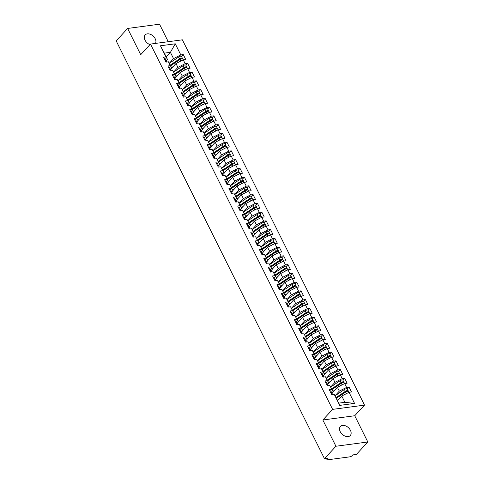 <?xml version="1.0" encoding="UTF-8"?>
<svg xmlns="http://www.w3.org/2000/svg" width="484" height="484" viewBox="0 0 484 484"><rect width="100%" height="100%" fill="white"/><g stroke="black" fill="none" stroke-linecap="round" stroke-linejoin="round"><path stroke-width="0.73" d="M155.473 43.415A6.709 4.544 42.6 0 0 155.219 38.768A6.709 4.544 42.6 0 0 145.182 34.902A6.709 4.544 42.6 0 0 145.012 40.13A6.709 4.544 42.6 0 0 149.98 44.637M340.228 431.667A6.709 4.544 42.6 0 0 350.271 435.533A6.709 4.544 42.6 0 0 350.434 430.306A6.709 4.544 42.6 0 0 340.397 426.446A6.709 4.544 42.6 0 0 340.228 431.667M367.822 441.989L354.736 415.738L322.84 419.991L335.926 446.242L367.822 441.989L356.375 454.428L352.782 454.906L351.947 455.813A1.573 0.569 153.5 0 1 349.968 456.823L327.644 459.8A1.573 0.569 153.5 0 1 327.021 459.649L326.404 458.421M168.251 41.715L159.52 24.2L127.625 28.453L116.178 40.892L324.48 458.675L335.926 446.242M364.512 405.12L182.383 39.827L150.494 44.08L332.617 409.373L364.512 405.12L354.736 415.738M339.732 405.392L334.19 394.279L339.732 405.392L354.56 403.414L349.024 392.3L351.493 391.973L349.049 387.073L346.58 387.4L344.662 383.552L347.131 383.219L344.687 378.325L342.218 378.651L340.3 374.804L342.769 374.471L340.325 369.57L337.856 369.903L335.938 366.055L338.407 365.722L335.963 360.822L333.494 361.155L331.576 357.301L334.045 356.974L331.601 352.074L329.132 352.4L327.208 348.553L329.683 348.226L327.238 343.325L324.77 343.652L322.846 339.804L325.321 339.472L322.876 334.577L320.408 334.904L318.484 331.056L320.959 330.723L318.514 325.823L316.046 326.156L314.122 322.308L316.596 321.975L314.152 317.074L311.684 317.407L309.76 313.553L312.234 313.227L309.79 308.326L307.316 308.653L305.398 304.805L307.872 304.478L305.428 299.578L302.954 299.905L301.036 296.057L303.51 295.73L301.066 290.83L298.592 291.156L296.674 287.308L299.148 286.976L296.704 282.075L294.23 282.408L292.312 278.56L294.786 278.227L292.342 273.327L289.868 273.66L287.95 269.806L290.424 269.479L287.98 264.579L285.506 264.911L283.588 261.058L286.062 260.731L283.618 255.83L281.143 256.157L279.226 252.309L281.7 251.982L279.256 247.082L276.781 247.409L274.864 243.561L277.332 243.228L274.894 238.328L272.419 238.66L270.502 234.813L272.97 234.48L270.532 229.579L268.057 229.912L266.139 226.058L268.608 225.732L266.17 220.831L263.695 221.164L261.777 217.31L264.246 216.983L261.808 212.083L259.333 212.409L257.415 208.562L259.884 208.235L257.44 203.334L254.971 203.661L253.053 199.813L255.522 199.481L253.078 194.58L250.609 194.913L248.691 191.065L251.16 190.732L248.716 185.832L246.247 186.165L244.329 182.311L246.798 181.984L244.353 177.083L241.885 177.416L239.967 173.562L242.436 173.236L239.991 168.335L237.523 168.662L235.599 164.814L238.074 164.487L235.629 159.587L233.161 159.914L231.237 156.066L233.712 155.733L231.267 150.839L228.799 151.165L226.875 147.317L229.349 146.985L226.905 142.084L224.437 142.417L222.513 138.563L224.987 138.236L222.543 133.336L220.075 133.669L218.151 129.815L220.625 129.488L218.181 124.588L215.713 124.914L213.789 121.067L216.263 120.74L213.819 115.839L211.345 116.166L209.427 112.318L211.901 111.985L209.457 107.091L206.983 107.418L205.065 103.57L207.539 103.237L205.095 98.337L202.621 98.669L200.703 94.816L203.177 94.489L200.733 89.588L198.258 89.921L196.341 86.067L198.815 85.741L196.371 80.84L193.896 81.167L191.979 77.319L194.453 76.992L192.009 72.092L189.534 72.418L187.617 68.571L190.091 68.238L187.647 63.343L185.172 63.67L183.254 59.822L185.723 59.49L183.285 54.589L181.524 56.501M166.218 56.882L170.41 52.332L164.348 53.137L160.44 45.786L165.982 56.9L163.507 57.227L165.952 62.127L168.426 61.795L170.344 65.649L167.869 65.975L170.314 70.876L172.788 70.549L174.706 74.397L172.231 74.724L174.676 79.624L177.15 79.297L179.068 83.145L176.593 83.478L179.038 88.378L181.512 88.046L183.43 91.893L180.956 92.226L183.4 97.127L185.874 96.794L187.792 100.648L185.324 100.975L187.762 105.875L190.236 105.542L192.154 109.396L189.686 109.723L192.124 114.623L194.598 114.297L196.516 118.144L194.048 118.471L196.486 123.372L198.96 123.045L200.878 126.893L198.41 127.225L200.848 132.126L203.322 131.793L205.24 135.641L202.772 135.974L205.216 140.874L207.684 140.542L209.602 144.395L207.134 144.722L209.578 149.623L212.046 149.29L213.964 153.144L211.496 153.47L213.94 158.371L216.408 158.044L218.326 161.892L215.858 162.219L218.302 167.119L220.771 166.792L222.688 170.64L220.22 170.973L222.664 175.867L225.133 175.541L227.056 179.389L224.582 179.721L227.026 184.622L229.495 184.289L231.419 188.143L228.944 188.47L231.388 193.37L233.857 193.037L235.781 196.891L233.306 197.218L235.75 202.118L238.219 201.792L240.143 205.639L237.668 205.966L240.112 210.867L242.581 210.54L244.505 214.388L242.03 214.721L244.474 219.615L246.943 219.288L248.867 223.136L246.392 223.469L248.837 228.369L251.311 228.037L253.229 231.89L250.754 232.217L253.199 237.118L255.673 236.785L257.591 240.639L255.116 240.965L257.561 245.866L260.035 245.539L261.953 249.387L259.478 249.714L261.923 254.614L264.397 254.288L266.315 258.135L263.841 258.468L266.285 263.363L268.759 263.036L270.677 266.884L268.203 267.216L270.647 272.117L273.121 271.784L275.039 275.638L272.565 275.965L275.009 280.865L277.483 280.532L279.401 284.386L276.933 284.713L279.371 289.613L281.845 289.287L283.763 293.135L281.295 293.461L283.733 298.362L286.207 298.035L288.125 301.883L285.657 302.216L288.095 307.11L290.569 306.783L292.487 310.631L290.019 310.964L292.457 315.864L294.931 315.532L296.849 319.379L294.381 319.712L296.819 324.613L299.293 324.28L301.211 328.134L298.743 328.461L301.187 333.361L303.656 333.034L305.573 336.882L303.105 337.209L305.549 342.109L308.018 341.783L309.935 345.63L307.467 345.963L309.911 350.858L312.38 350.531L314.298 354.379L311.829 354.711L314.273 359.612L316.742 359.279L318.66 363.127L316.191 363.46L318.635 368.36L321.104 368.028L323.028 371.881L320.553 372.208L322.997 377.109L325.466 376.782L327.39 380.63L324.915 380.956L327.359 385.857L329.828 385.53L331.752 389.378L329.277 389.711L331.721 394.605L334.19 394.279M160.44 45.786L175.268 43.808L180.81 54.922L183.285 54.589M171.808 68.075L175.994 63.531L177.912 67.379L173.653 72.007M183.254 59.822L175.994 63.531M185.172 63.67L177.912 67.379M164.348 53.137L167.488 59.435L166.109 60.942M165.982 56.9L167.488 59.435M176.17 76.823L180.357 72.279L182.274 76.127L178.015 80.755M187.617 68.571L180.357 72.279M189.534 72.418L182.274 76.127M168.426 61.795L171.85 68.183L170.471 69.69M170.344 65.649L171.85 68.183M180.532 85.577L184.719 81.028L186.636 84.875L182.377 89.504M191.979 77.319L184.719 81.028M193.896 81.167L186.636 84.875M172.788 70.549L176.218 76.938L174.833 78.438M174.706 74.397L176.218 76.938M184.894 94.326L189.081 89.776L190.998 93.63L186.739 98.252M196.341 86.067L189.081 89.776M198.258 89.921L190.998 93.63M177.15 79.297L180.58 85.686L179.195 87.187M179.068 83.145L180.58 85.686M189.256 103.074L193.443 98.524L195.361 102.378L191.101 107.006M200.703 94.816L193.443 98.524M202.621 98.669L195.361 102.378M181.512 88.046L184.942 94.434L183.557 95.935M183.43 91.893L184.942 94.434M193.618 111.822L197.805 107.279L199.723 111.126L195.463 115.755M205.065 103.57L197.805 107.279M206.983 107.418L199.723 111.126M185.874 96.794L189.304 103.183L187.919 104.689M187.792 100.648L189.304 103.183M197.98 120.57L202.167 116.027L204.085 119.875L199.825 124.503M209.427 112.318L202.167 116.027M211.345 116.166L204.085 119.875M190.236 105.542L193.667 111.931L192.281 113.438M192.154 109.396L193.667 111.931M202.342 129.325L206.529 124.775L208.447 128.623L204.188 133.251M213.789 121.067L206.529 124.775M215.713 124.914L208.447 128.623M194.598 114.297L198.029 120.685L196.643 122.186M196.516 118.144L198.029 120.685M206.704 138.073L210.891 133.523L212.809 137.377L208.55 142M218.151 129.815L210.891 133.523M220.075 133.669L212.809 137.377M198.96 123.045L202.391 129.434L201.005 130.934M200.878 126.893L202.391 129.434M211.066 146.821L215.253 142.272L217.171 146.126L212.912 150.748M222.513 138.563L215.253 142.272M224.437 142.417L217.171 146.126M203.322 131.793L206.753 138.182L205.367 139.682M205.24 135.641L206.753 138.182M215.428 155.57L219.615 151.026L221.539 154.874L217.274 159.502M226.875 147.317L219.615 151.026M228.799 151.165L221.539 154.874M207.684 140.542L211.115 146.93L209.729 148.437M209.602 144.395L211.115 146.93M219.79 164.318L223.977 159.774L225.901 163.622L221.642 168.251M231.237 156.066L223.977 159.774M233.161 159.914L225.901 163.622M212.046 149.29L215.477 155.679L214.091 157.185M213.964 153.144L215.477 155.679M224.146 173.078L228.339 168.523L230.263 172.371L226.004 176.999M235.599 164.814L228.339 168.523M237.523 168.662L230.263 172.371M216.408 158.044L219.839 164.433L218.453 165.933M218.326 161.892L219.839 164.433M228.521 181.821L232.701 177.271L234.625 181.125L230.366 185.747M239.967 173.562L232.701 177.271M241.885 177.416L234.625 181.125M220.771 166.792L224.201 173.181L222.815 174.682M222.688 170.64L224.201 173.181M232.883 190.569L237.063 186.019L238.987 189.873L234.728 194.495M244.329 182.311L237.063 186.019M246.247 186.165L238.987 189.873M225.133 175.541L228.563 181.93L227.177 183.43M227.056 179.389L228.563 181.93M237.233 199.323L241.425 194.774L243.349 198.621L239.09 203.25M248.691 191.065L241.425 194.774M250.609 194.913L243.349 198.621M229.495 184.289L232.925 190.678L231.54 192.184M231.419 188.143L232.925 190.678M241.607 208.066L245.793 203.522L247.711 207.37L243.452 211.998M253.053 199.813L245.793 203.522M254.971 203.661L247.711 207.37M233.857 193.037L237.287 199.426L235.902 200.933M235.781 196.891L237.287 199.426M245.969 216.814L250.155 212.27L252.073 216.118L247.814 220.746M257.415 208.562L250.155 212.27M259.333 212.409L252.073 216.118M238.219 201.792L241.649 208.18L240.27 209.681M240.143 205.639L241.649 208.18M250.331 225.568L254.517 221.019L256.435 224.866L252.176 229.495M261.777 217.31L254.517 221.019M263.695 221.164L256.435 224.866M242.581 210.54L246.011 216.929L244.632 218.429M244.505 214.388L246.011 216.929M254.693 234.316L258.879 229.767L260.797 233.621L256.538 238.243M266.139 226.058L258.879 229.767M268.057 229.912L260.797 233.621M246.943 219.288L250.373 225.677L248.994 227.177M248.867 223.136L250.373 225.677M259.055 243.065L263.242 238.521L265.159 242.369L260.9 246.997M270.502 234.813L263.242 238.521M272.419 238.66L265.159 242.369M251.311 228.037L254.735 234.425L253.356 235.932M253.229 231.89L254.735 234.425M263.417 251.813L267.604 247.27L269.521 251.117L265.262 255.746M274.864 243.561L267.604 247.27M276.781 247.409L269.521 251.117M255.673 236.785L259.097 243.174L257.718 244.68M257.591 240.639L259.097 243.174M267.779 260.561L271.966 256.018L273.883 259.866L269.624 264.494M279.226 252.309L271.966 256.018M281.143 256.157L273.883 259.866M260.035 245.539L263.459 251.928L262.08 253.428M261.953 249.387L263.459 251.928M272.141 269.316L276.328 264.766L278.246 268.614L273.986 273.242M283.588 261.058L276.328 264.766M285.506 264.911L278.246 268.614M264.397 254.288L267.821 260.676L266.442 262.177M266.315 258.135L267.821 260.676M276.503 278.064L280.69 273.514L282.608 277.368L278.348 281.99M287.95 269.806L280.69 273.514M289.868 273.66L282.608 277.368M268.759 263.036L272.189 269.425L270.804 270.925M270.677 266.884L272.189 269.425M280.865 286.812L285.052 282.269L286.97 286.117L282.71 290.745M292.312 278.56L285.052 282.269M294.23 282.408L286.97 286.117M273.121 271.784L276.552 278.173L275.166 279.679M275.039 275.638L276.552 278.173M285.227 295.561L289.414 291.017L291.332 294.865L287.072 299.493M296.674 287.308L289.414 291.017M298.592 291.156L291.332 294.865M277.483 280.532L280.914 286.921L279.528 288.428M279.401 284.386L280.914 286.921M289.589 304.309L293.776 299.765L295.694 303.613L291.435 308.241M301.036 296.057L293.776 299.765M302.954 299.905L295.694 303.613M281.845 289.287L285.276 295.676L283.89 297.176M283.763 293.135L285.276 295.676M293.951 313.063L298.138 308.514L300.056 312.361L295.797 316.99M305.398 304.805L298.138 308.514M307.316 308.653L300.056 312.361M286.207 298.035L289.638 304.424L288.252 305.924M288.125 301.883L289.638 304.424M298.313 321.812L302.5 317.262L304.418 321.116L300.159 325.738M309.76 313.553L302.5 317.262M311.684 317.407L304.418 321.116M290.569 306.783L294 313.172L292.614 314.673M292.487 310.631L294 313.172M302.675 330.56L306.862 326.01L308.78 329.864L304.521 334.492M314.122 322.308L306.862 326.01M316.046 326.156L308.78 329.864M294.931 315.532L298.362 321.921L296.976 323.427M296.849 319.379L298.362 321.921M307.037 339.308L311.224 334.765L313.142 338.612L308.883 343.241M318.484 331.056L311.224 334.765M320.408 334.904L313.142 338.612M299.293 324.28L302.724 330.669L301.338 332.175M301.211 328.134L302.724 330.669M311.4 348.056L315.586 343.513L317.51 347.361L313.251 351.989M322.846 339.804L315.586 343.513M324.77 343.652L317.51 347.361M303.656 333.034L307.086 339.423L305.7 340.924M305.573 336.882L307.086 339.423M315.756 356.817L319.948 352.261L321.872 356.109L317.613 360.737M327.208 348.553L319.948 352.261M329.132 352.4L321.872 356.109M308.018 341.783L311.448 348.171L310.062 349.672M309.935 345.63L311.448 348.171M320.13 365.559L324.31 361.01L326.234 364.863L321.975 369.486M331.576 357.301L324.31 361.01M333.494 361.155L326.234 364.863M312.38 350.531L315.81 356.92L314.425 358.42M314.298 354.379L315.81 356.92M324.492 374.307L328.672 369.758L330.596 373.612L326.337 378.24M335.938 366.055L328.672 369.758M337.856 369.903L330.596 373.612M316.742 359.279L320.172 365.668L318.787 367.174M318.66 363.127L320.172 365.668M328.854 383.056L333.034 378.512L334.958 382.36L330.699 386.988M340.3 374.804L333.034 378.512M342.218 378.651L334.958 382.36M321.104 368.028L324.534 374.416L323.149 375.923M323.028 371.881L324.534 374.416M333.21 391.816L337.402 387.26L339.32 391.108L335.061 395.737M344.662 383.552L337.402 387.26M346.58 387.4L339.32 391.108M325.466 376.782L328.896 383.171L327.511 384.671M327.39 380.63L328.896 383.171M326.857 458.36L327.232 459.11L328.067 458.197L324.48 458.675M327.232 459.11A1.573 0.569 153.5 0 0 327.021 459.649M337.578 400.558L341.764 396.009L344.904 402.307L354.56 403.414M349.024 392.3L341.764 396.009M329.828 385.53L333.258 391.919L331.873 393.419M331.752 389.378L333.258 391.919M322.84 419.991L332.617 409.373M127.625 28.453L140.717 54.698L150.494 44.08M169.291 63.259L173.55 58.631L170.41 52.332L175.268 43.808M338.842 403.118L344.904 402.307M180.81 54.922L173.55 58.631M349.049 387.073L347.294 388.985M344.687 378.325L342.932 380.23M340.325 369.57L338.57 371.482M335.963 360.822L334.208 362.734M331.601 352.074L329.846 353.986M327.238 343.325L325.484 345.237M322.876 334.577L321.122 336.483M318.514 325.823L316.754 327.735M314.152 317.074L312.392 318.986M309.79 308.326L308.03 310.238M305.428 299.578L303.668 301.49M301.066 290.83L299.306 292.735M296.704 282.075L294.944 283.987M292.342 273.327L290.582 275.239M287.98 264.579L286.219 266.49M283.618 255.83L281.857 257.742M279.256 247.082L277.495 248.988M274.894 238.328L273.133 240.239M270.532 229.579L268.771 231.491M266.17 220.831L264.409 222.743M261.808 212.083L260.047 213.995M257.44 203.334L255.685 205.24M253.078 194.58L251.323 196.492M248.716 185.832L246.961 187.744M244.353 177.083L242.599 178.995M239.991 168.335L238.237 170.247M235.629 159.587L233.875 161.493M231.267 150.839L229.513 152.744M226.905 142.084L225.151 143.996M222.543 133.336L220.783 135.248M218.181 124.588L216.421 126.499M213.819 115.839L212.059 117.745M209.457 107.091L207.697 108.997M205.095 98.337L203.334 100.248M200.733 89.588L198.972 91.5M196.371 80.84L194.61 82.752M192.009 72.092L190.248 73.998M187.647 63.343L185.886 65.249M332.611 394.49L332.175 393.613A2.099 0.756 153.5 0 0 331.346 393.413A2.099 0.756 153.5 0 0 331.141 393.45M331.788 393.407L331.842 393.147A2.099 0.756 153.5 0 0 331.824 392.917A2.099 0.756 153.5 0 0 330.995 392.718A2.099 0.756 153.5 0 0 330.796 392.748M329.876 390.909A2.099 0.756 -26.5 0 1 330.082 390.878A2.099 0.756 -26.5 0 1 330.911 391.078L331.824 392.917M306.07 421.745A1.313 0.841 -97.6 0 0 306.426 422.471M336.301 398.023L345.957 391.556L346.955 391.417M336.071 397.558L345.346 391.344A2.099 0.756 -26.5 0 1 347.337 390.534A2.099 0.756 -26.5 0 1 348.165 390.739L347.252 388.9A2.099 0.756 153.5 0 0 346.423 388.7A2.099 0.756 153.5 0 0 344.426 389.511L335.079 395.767M348.165 390.739A2.099 0.756 -26.5 0 1 348.075 391.223M336.422 398.253L345.697 392.046A2.099 0.756 -26.5 0 1 347.687 391.235A2.099 0.756 -26.5 0 1 348.516 391.435L348.964 392.33M339.072 398.931L337.336 400.093M338.491 396.559L340.73 395.222A1.785 0.641 153.5 0 0 341.486 394.635L341.668 394.43M328.249 385.742L327.813 384.865A2.099 0.756 153.5 0 0 326.984 384.665A2.099 0.756 153.5 0 0 326.779 384.701M327.426 384.653L327.48 384.399A2.099 0.756 153.5 0 0 327.462 384.163A2.099 0.756 153.5 0 0 326.633 383.963A2.099 0.756 153.5 0 0 326.434 384M325.514 382.16A2.099 0.756 -26.5 0 1 325.714 382.13A2.099 0.756 -26.5 0 1 326.549 382.33L327.462 384.163M301.707 412.997A1.313 0.841 -97.6 0 0 302.064 413.723M323.887 376.988L323.451 376.116A2.099 0.756 153.5 0 0 322.622 375.917A2.099 0.756 153.5 0 0 322.417 375.947M323.064 375.905L323.118 375.644A2.099 0.756 153.5 0 0 323.1 375.415A2.099 0.756 153.5 0 0 322.271 375.215A2.099 0.756 153.5 0 0 322.072 375.251M321.152 373.412A2.099 0.756 -26.5 0 1 321.352 373.376A2.099 0.756 -26.5 0 1 322.187 373.581L323.1 375.415M297.339 404.249A1.313 0.841 -97.6 0 0 297.702 404.975M319.525 368.239L319.089 367.368A2.099 0.756 153.5 0 0 318.254 367.168A2.099 0.756 153.5 0 0 318.055 367.199M318.702 367.156L318.756 366.896A2.099 0.756 153.5 0 0 318.738 366.666A2.099 0.756 153.5 0 0 317.909 366.467A2.099 0.756 153.5 0 0 317.71 366.503M316.79 364.664A2.099 0.756 -26.5 0 1 316.99 364.627A2.099 0.756 -26.5 0 1 317.825 364.827L318.738 366.666M292.977 395.501A1.313 0.841 -97.6 0 0 293.34 396.227M315.163 359.491L314.727 358.62A2.099 0.756 153.5 0 0 313.892 358.414A2.099 0.756 153.5 0 0 313.692 358.45M314.34 358.408L314.394 358.148A2.099 0.756 153.5 0 0 314.376 357.918A2.099 0.756 153.5 0 0 313.547 357.718A2.099 0.756 153.5 0 0 313.348 357.749M312.428 355.915A2.099 0.756 -26.5 0 1 312.628 355.879A2.099 0.756 -26.5 0 1 313.463 356.079L314.376 357.918M288.615 386.752A1.313 0.841 -97.6 0 0 288.978 387.472M331.939 389.275L341.595 382.808L342.593 382.669M331.709 388.803L340.984 382.596A2.099 0.756 -26.5 0 1 342.974 381.785A2.099 0.756 -26.5 0 1 343.803 381.985L342.89 380.152A2.099 0.756 153.5 0 0 342.061 379.952A2.099 0.756 153.5 0 0 340.064 380.757L330.717 387.019M343.803 381.985A2.099 0.756 -26.5 0 1 343.713 382.469M332.054 389.505L341.329 383.298A2.099 0.756 -26.5 0 1 343.325 382.487A2.099 0.756 -26.5 0 1 344.154 382.687L344.602 383.582M334.71 390.183L332.974 391.344M334.129 387.811L336.368 386.468A1.785 0.641 153.5 0 0 337.118 385.881L337.306 385.681M327.577 380.527L337.233 374.059L338.231 373.92M327.347 380.055L336.622 373.848A2.099 0.756 -26.5 0 1 338.612 373.037A2.099 0.756 -26.5 0 1 339.441 373.237L338.528 371.397A2.099 0.756 153.5 0 0 337.699 371.198A2.099 0.756 153.5 0 0 335.702 372.008L326.355 378.27M339.441 373.237A2.099 0.756 -26.5 0 1 339.351 373.721M327.692 380.757L336.967 374.549A2.099 0.756 -26.5 0 1 338.963 373.739A2.099 0.756 -26.5 0 1 339.792 373.938L340.24 374.834M330.348 381.428L328.612 382.596M329.767 379.063L332.006 377.72A1.785 0.641 153.5 0 0 332.756 377.133L332.944 376.933M323.215 371.772L332.871 365.311L333.869 365.172M322.985 371.307L332.26 365.099A2.099 0.756 -26.5 0 1 334.25 364.289A2.099 0.756 -26.5 0 1 335.079 364.488L334.166 362.649A2.099 0.756 153.5 0 0 333.331 362.449A2.099 0.756 153.5 0 0 331.34 363.26L321.993 369.522M335.079 364.488A2.099 0.756 -26.5 0 1 334.989 364.972M323.33 372.008L332.605 365.795A2.099 0.756 -26.5 0 1 334.601 364.99A2.099 0.756 -26.5 0 1 335.43 365.19L335.878 366.086M325.986 372.68L324.25 373.848M325.405 370.308L327.644 368.971A1.785 0.641 153.5 0 0 328.394 368.385L328.582 368.185M318.853 363.024L328.509 356.563L329.507 356.418M318.623 362.558L327.898 356.345A2.099 0.756 -26.5 0 1 329.888 355.54A2.099 0.756 -26.5 0 1 330.717 355.74L329.804 353.901A2.099 0.756 153.5 0 0 328.969 353.701A2.099 0.756 153.5 0 0 326.978 354.512L317.631 360.774M330.717 355.74A2.099 0.756 -26.5 0 1 330.626 356.224M318.968 363.26L328.243 357.047A2.099 0.756 -26.5 0 1 330.239 356.236A2.099 0.756 -26.5 0 1 331.068 356.436L331.516 357.331M321.624 363.932L319.888 365.093M321.043 361.56L323.282 360.223A1.785 0.641 153.5 0 0 324.032 359.636L324.219 359.437M310.801 350.743L310.365 349.865A2.099 0.756 153.5 0 0 309.53 349.666A2.099 0.756 153.5 0 0 309.33 349.702M309.972 349.66L310.032 349.4A2.099 0.756 153.5 0 0 310.014 349.17A2.099 0.756 153.5 0 0 309.185 348.97A2.099 0.756 153.5 0 0 308.98 349M308.066 347.161A2.099 0.756 -26.5 0 1 308.266 347.131A2.099 0.756 -26.5 0 1 309.101 347.331L310.014 349.17M284.253 377.998A1.313 0.841 -97.6 0 0 284.616 378.724M314.491 354.276L324.147 347.808L325.145 347.669M314.261 353.81L323.536 347.597A2.099 0.756 -26.5 0 1 325.526 346.786A2.099 0.756 -26.5 0 1 326.355 346.992L325.442 345.152A2.099 0.756 153.5 0 0 324.607 344.953A2.099 0.756 153.5 0 0 322.616 345.764L313.269 352.019M326.355 346.992A2.099 0.756 -26.5 0 1 326.264 347.476M314.606 354.506L323.881 348.298A2.099 0.756 -26.5 0 1 325.871 347.488A2.099 0.756 -26.5 0 1 326.706 347.687L327.154 348.583M317.262 355.183L315.526 356.345M316.681 352.812L318.92 351.475A1.785 0.641 153.5 0 0 319.67 350.888L319.857 350.682M306.439 341.994L306.003 341.117A2.099 0.756 153.5 0 0 305.168 340.918A2.099 0.756 153.5 0 0 304.968 340.954M305.61 340.905L305.67 340.651A2.099 0.756 153.5 0 0 305.652 340.415A2.099 0.756 153.5 0 0 304.823 340.216A2.099 0.756 153.5 0 0 304.618 340.252M303.704 338.413A2.099 0.756 -26.5 0 1 303.904 338.383A2.099 0.756 -26.5 0 1 304.738 338.582L305.652 340.415M279.891 369.25A1.313 0.841 -97.6 0 0 280.254 369.976M302.077 333.24L301.641 332.369A2.099 0.756 153.5 0 0 300.806 332.169A2.099 0.756 153.5 0 0 300.606 332.206M301.248 332.157L301.308 331.897A2.099 0.756 153.5 0 0 301.29 331.667A2.099 0.756 153.5 0 0 300.461 331.467A2.099 0.756 153.5 0 0 300.255 331.504M299.342 329.664A2.099 0.756 -26.5 0 1 299.542 329.628A2.099 0.756 -26.5 0 1 300.376 329.834L301.29 331.667M275.529 360.501A1.313 0.841 -97.6 0 0 275.892 361.227M297.714 324.492L297.279 323.621A2.099 0.756 153.5 0 0 296.444 323.421A2.099 0.756 153.5 0 0 296.244 323.451M296.886 323.409L296.946 323.149A2.099 0.756 153.5 0 0 296.928 322.919A2.099 0.756 153.5 0 0 296.099 322.719A2.099 0.756 153.5 0 0 295.893 322.755M294.98 320.916A2.099 0.756 -26.5 0 1 295.179 320.88A2.099 0.756 -26.5 0 1 296.008 321.08L296.928 322.919M271.167 351.753A1.313 0.841 -97.6 0 0 271.53 352.479M293.352 315.743L292.917 314.872A2.099 0.756 153.5 0 0 292.082 314.667A2.099 0.756 153.5 0 0 291.882 314.703M292.524 314.661L292.584 314.4A2.099 0.756 153.5 0 0 292.566 314.17A2.099 0.756 153.5 0 0 291.737 313.971A2.099 0.756 153.5 0 0 291.531 314.001M290.618 312.168A2.099 0.756 -26.5 0 1 290.817 312.132A2.099 0.756 -26.5 0 1 291.646 312.331L292.566 314.17M266.805 343.005A1.313 0.841 -97.6 0 0 267.168 343.725M310.129 345.528L319.785 339.06L320.783 338.921M309.899 345.062L319.174 338.848A2.099 0.756 -26.5 0 1 321.164 338.038A2.099 0.756 -26.5 0 1 321.993 338.237L321.08 336.404A2.099 0.756 153.5 0 0 320.245 336.205A2.099 0.756 153.5 0 0 318.254 337.009L308.907 343.271M321.993 338.237A2.099 0.756 -26.5 0 1 321.896 338.721M310.244 345.757L319.519 339.55A2.099 0.756 -26.5 0 1 321.509 338.739A2.099 0.756 -26.5 0 1 322.344 338.939L322.792 339.835M312.9 346.435L311.164 347.597M312.319 344.064L314.558 342.726A1.785 0.641 153.5 0 0 315.308 342.14L315.495 341.934M305.767 336.779L315.423 330.312L316.421 330.173M305.537 336.307L314.806 330.1A2.099 0.756 -26.5 0 1 316.802 329.289A2.099 0.756 -26.5 0 1 317.631 329.489L316.717 327.65A2.099 0.756 153.5 0 0 315.883 327.45A2.099 0.756 153.5 0 0 313.892 328.261L304.545 334.523M317.631 329.489A2.099 0.756 -26.5 0 1 317.534 329.973M305.882 337.009L315.157 330.802A2.099 0.756 -26.5 0 1 317.147 329.991A2.099 0.756 -26.5 0 1 317.982 330.191L318.43 331.086M308.538 337.681L306.802 338.848M307.951 335.315L310.196 333.972A1.785 0.641 153.5 0 0 310.946 333.385L311.133 333.186M301.405 328.025L311.061 321.564L312.059 321.424M301.169 327.559L310.444 321.352A2.099 0.756 -26.5 0 1 312.44 320.541A2.099 0.756 -26.5 0 1 313.269 320.741L312.355 318.902A2.099 0.756 153.5 0 0 311.521 318.702A2.099 0.756 153.5 0 0 309.53 319.513L300.183 325.774M313.269 320.741A2.099 0.756 -26.5 0 1 313.172 321.225M301.52 328.261L310.795 322.048A2.099 0.756 -26.5 0 1 312.785 321.243A2.099 0.756 -26.5 0 1 313.62 321.443L314.062 322.338M304.176 328.932L302.439 330.1M303.589 326.561L305.834 325.224A1.785 0.641 153.5 0 0 306.584 324.637L306.771 324.437M297.043 319.277L306.699 312.815L307.697 312.67M296.807 318.811L306.082 312.597A2.099 0.756 -26.5 0 1 308.078 311.793A2.099 0.756 -26.5 0 1 308.907 311.992L307.993 310.153A2.099 0.756 153.5 0 0 307.159 309.954A2.099 0.756 153.5 0 0 305.168 310.764L295.821 317.026M308.907 311.992A2.099 0.756 -26.5 0 1 308.81 312.476M297.158 319.513L306.433 313.299A2.099 0.756 -26.5 0 1 308.423 312.489A2.099 0.756 -26.5 0 1 309.258 312.688L309.7 313.584M299.814 320.184L298.077 321.346M299.227 317.813L301.471 316.476A1.785 0.641 153.5 0 0 302.222 315.889L302.409 315.689M288.99 306.995L288.555 306.118A2.099 0.756 153.5 0 0 287.72 305.918A2.099 0.756 153.5 0 0 287.52 305.955M288.161 305.912L288.222 305.652A2.099 0.756 153.5 0 0 288.204 305.422A2.099 0.756 153.5 0 0 287.369 305.222A2.099 0.756 153.5 0 0 287.169 305.253M286.256 303.42A2.099 0.756 -26.5 0 1 286.455 303.383A2.099 0.756 -26.5 0 1 287.284 303.583L288.204 305.422M262.443 334.25A1.313 0.841 -97.6 0 0 262.806 334.976M284.622 298.247L284.187 297.37A2.099 0.756 153.5 0 0 283.358 297.17A2.099 0.756 153.5 0 0 283.158 297.206M283.799 297.158L283.86 296.904A2.099 0.756 153.5 0 0 283.842 296.668A2.099 0.756 153.5 0 0 283.007 296.468A2.099 0.756 153.5 0 0 282.807 296.504M281.894 294.665A2.099 0.756 -26.5 0 1 282.093 294.635A2.099 0.756 -26.5 0 1 282.922 294.835L283.842 296.668M258.081 325.502A1.313 0.841 -97.6 0 0 258.444 326.228M280.26 289.493L279.825 288.621A2.099 0.756 153.5 0 0 278.996 288.422A2.099 0.756 153.5 0 0 278.796 288.458M279.437 288.41L279.498 288.149A2.099 0.756 153.5 0 0 279.48 287.919A2.099 0.756 153.5 0 0 278.645 287.72A2.099 0.756 153.5 0 0 278.445 287.756M277.532 285.917A2.099 0.756 -26.5 0 1 277.731 285.881A2.099 0.756 -26.5 0 1 278.56 286.086L279.48 287.919M253.719 316.754A1.313 0.841 -97.6 0 0 254.082 317.48M275.898 280.744L275.463 279.873A2.099 0.756 153.5 0 0 274.634 279.673A2.099 0.756 153.5 0 0 274.434 279.704M275.075 279.661L275.136 279.401A2.099 0.756 153.5 0 0 275.118 279.171A2.099 0.756 153.5 0 0 274.283 278.972A2.099 0.756 153.5 0 0 274.083 279.008M273.17 277.169A2.099 0.756 -26.5 0 1 273.369 277.132A2.099 0.756 -26.5 0 1 274.198 277.332L275.118 279.171M249.357 308.005A1.313 0.841 -97.6 0 0 249.72 308.731M271.536 271.996L271.101 271.125A2.099 0.756 153.5 0 0 270.272 270.919A2.099 0.756 153.5 0 0 270.072 270.955M270.713 270.913L270.774 270.653A2.099 0.756 153.5 0 0 270.756 270.423A2.099 0.756 153.5 0 0 269.921 270.223A2.099 0.756 153.5 0 0 269.721 270.253M268.808 268.42A2.099 0.756 -26.5 0 1 269.007 268.384A2.099 0.756 -26.5 0 1 269.836 268.584L270.756 270.423M244.995 299.257A1.313 0.841 -97.6 0 0 245.358 299.977M292.681 310.528L302.337 304.061L303.335 303.922M292.445 310.062L301.72 303.849A2.099 0.756 -26.5 0 1 303.716 303.038A2.099 0.756 -26.5 0 1 304.545 303.244L303.631 301.405A2.099 0.756 153.5 0 0 302.796 301.205A2.099 0.756 153.5 0 0 300.806 302.016L291.453 308.272M304.545 303.244A2.099 0.756 -26.5 0 1 304.448 303.728M292.796 310.758L302.07 304.551A2.099 0.756 -26.5 0 1 304.061 303.74A2.099 0.756 -26.5 0 1 304.896 303.94L305.337 304.835M295.452 311.436L293.709 312.597M294.865 309.064L297.109 307.727A1.785 0.641 153.5 0 0 297.86 307.14L298.041 306.935M288.319 301.78L297.975 295.313L298.973 295.173M288.083 301.314L297.358 295.101A2.099 0.756 -26.5 0 1 299.354 294.29A2.099 0.756 -26.5 0 1 300.183 294.49L299.263 292.657A2.099 0.756 153.5 0 0 298.434 292.457A2.099 0.756 153.5 0 0 296.444 293.262L287.091 299.523M300.183 294.49A2.099 0.756 -26.5 0 1 300.086 294.974M288.434 302.01L297.708 295.803A2.099 0.756 -26.5 0 1 299.699 294.992A2.099 0.756 -26.5 0 1 300.534 295.192L300.975 296.087M291.09 302.688L289.347 303.849M290.503 300.316L292.747 298.979A1.785 0.641 153.5 0 0 293.498 298.392L293.679 298.186M283.957 293.032L293.613 286.564L294.611 286.425M283.721 292.56L292.995 286.353A2.099 0.756 -26.5 0 1 294.986 285.542A2.099 0.756 -26.5 0 1 295.821 285.741L294.901 283.902A2.099 0.756 153.5 0 0 294.072 283.703A2.099 0.756 153.5 0 0 292.082 284.513L282.729 290.775M295.821 285.741A2.099 0.756 -26.5 0 1 295.724 286.226M284.072 293.262L293.346 287.054A2.099 0.756 -26.5 0 1 295.337 286.244A2.099 0.756 -26.5 0 1 296.172 286.443L296.613 287.339M286.728 293.933L284.985 295.101M286.141 291.568L288.385 290.225A1.785 0.641 153.5 0 0 289.136 289.638L289.317 289.438M279.595 284.277L289.25 277.816L290.249 277.677M279.359 283.812L288.633 277.604A2.099 0.756 -26.5 0 1 290.624 276.794A2.099 0.756 -26.5 0 1 291.459 276.993L290.539 275.154A2.099 0.756 153.5 0 0 289.71 274.954A2.099 0.756 153.5 0 0 287.72 275.765L278.367 282.027M291.459 276.993A2.099 0.756 -26.5 0 1 291.362 277.477M279.71 284.513L288.984 278.3A2.099 0.756 -26.5 0 1 290.975 277.495A2.099 0.756 -26.5 0 1 291.804 277.695L292.251 278.59M282.366 285.185L280.623 286.353M281.779 282.813L284.023 281.476A1.785 0.641 153.5 0 0 284.774 280.889L284.955 280.69M275.233 275.529L284.888 269.068L285.881 268.923M274.997 275.063L284.271 268.856A2.099 0.756 -26.5 0 1 286.262 268.045A2.099 0.756 -26.5 0 1 287.097 268.245L286.177 266.406A2.099 0.756 153.5 0 0 285.348 266.206A2.099 0.756 153.5 0 0 283.358 267.017L274.004 273.279M287.097 268.245A2.099 0.756 -26.5 0 1 287 268.729M275.348 275.765L284.622 269.552A2.099 0.756 -26.5 0 1 286.613 268.741A2.099 0.756 -26.5 0 1 287.442 268.941L287.889 269.836M278.004 276.437L276.261 277.598M277.417 274.065L279.661 272.728A1.785 0.641 153.5 0 0 280.411 272.141L280.593 271.941M267.174 263.248L266.738 262.37A2.099 0.756 153.5 0 0 265.91 262.171A2.099 0.756 153.5 0 0 265.71 262.207M266.351 262.165L266.412 261.904A2.099 0.756 153.5 0 0 266.394 261.675A2.099 0.756 153.5 0 0 265.559 261.475A2.099 0.756 153.5 0 0 265.359 261.505M264.445 259.672A2.099 0.756 -26.5 0 1 264.645 259.636A2.099 0.756 -26.5 0 1 265.474 259.835L266.394 261.675M240.633 290.509A1.313 0.841 -97.6 0 0 240.996 291.229M270.871 266.781L280.526 260.313L281.519 260.174M270.635 266.315L279.909 260.102A2.099 0.756 -26.5 0 1 281.9 259.297A2.099 0.756 -26.5 0 1 282.735 259.497L281.815 257.657A2.099 0.756 153.5 0 0 280.986 257.458A2.099 0.756 153.5 0 0 278.996 258.268L269.642 264.524M282.735 259.497A2.099 0.756 -26.5 0 1 282.638 259.981M270.986 267.011L280.26 260.803A2.099 0.756 -26.5 0 1 282.251 259.993A2.099 0.756 -26.5 0 1 283.079 260.192L283.527 261.088M273.635 267.688L271.899 268.85M273.055 265.317L275.299 263.98A1.785 0.641 153.5 0 0 276.049 263.393L276.231 263.187M262.812 254.499L262.376 253.622A2.099 0.756 153.5 0 0 261.548 253.422A2.099 0.756 153.5 0 0 261.348 253.459M261.989 253.41L262.05 253.156A2.099 0.756 153.5 0 0 262.032 252.92A2.099 0.756 153.5 0 0 261.197 252.721A2.099 0.756 153.5 0 0 260.997 252.757M260.083 250.918A2.099 0.756 -26.5 0 1 260.283 250.887A2.099 0.756 -26.5 0 1 261.112 251.087L262.032 252.92M236.271 281.755A1.313 0.841 -97.6 0 0 236.634 282.481M266.509 258.032L276.164 251.565L277.157 251.426M266.273 257.567L275.547 251.353A2.099 0.756 -26.5 0 1 277.538 250.543A2.099 0.756 -26.5 0 1 278.373 250.742L277.453 248.909A2.099 0.756 153.5 0 0 276.624 248.709A2.099 0.756 153.5 0 0 274.634 249.514L265.28 255.776M278.373 250.742A2.099 0.756 -26.5 0 1 278.276 251.226M266.623 258.262L275.898 252.055A2.099 0.756 -26.5 0 1 277.889 251.244A2.099 0.756 -26.5 0 1 278.717 251.444L279.165 252.339M269.273 258.94L267.537 260.102M268.693 256.568L270.937 255.231A1.785 0.641 153.5 0 0 271.687 254.644L271.869 254.439M258.45 245.745L258.014 244.874A2.099 0.756 153.5 0 0 257.185 244.674A2.099 0.756 153.5 0 0 256.986 244.71M257.627 244.662L257.688 244.402A2.099 0.756 153.5 0 0 257.663 244.172A2.099 0.756 153.5 0 0 256.835 243.972A2.099 0.756 153.5 0 0 256.635 244.009M255.715 242.169A2.099 0.756 -26.5 0 1 255.921 242.139A2.099 0.756 -26.5 0 1 256.75 242.339L257.663 244.172M231.909 273.006A1.313 0.841 -97.6 0 0 232.272 273.732M262.147 249.284L271.802 242.817L272.794 242.678M261.911 248.812L271.185 242.605A2.099 0.756 -26.5 0 1 273.176 241.794A2.099 0.756 -26.5 0 1 274.011 241.994L273.091 240.155A2.099 0.756 153.5 0 0 272.262 239.955A2.099 0.756 153.5 0 0 270.272 240.766L260.918 247.028M274.011 241.994A2.099 0.756 -26.5 0 1 273.914 242.478M262.261 249.514L271.536 243.307A2.099 0.756 -26.5 0 1 273.527 242.496A2.099 0.756 -26.5 0 1 274.355 242.696L274.803 243.591M264.911 250.186L263.175 251.353M264.331 247.82L266.575 246.477A1.785 0.641 153.5 0 0 267.325 245.89L267.507 245.691M254.088 236.997L253.652 236.125A2.099 0.756 153.5 0 0 252.823 235.926A2.099 0.756 153.5 0 0 252.624 235.956M253.265 235.914L253.326 235.654A2.099 0.756 153.5 0 0 253.301 235.424A2.099 0.756 153.5 0 0 252.473 235.224A2.099 0.756 153.5 0 0 252.273 235.26M251.353 233.421A2.099 0.756 -26.5 0 1 251.559 233.385A2.099 0.756 -26.5 0 1 252.388 233.584L253.301 235.424M227.547 264.258A1.313 0.841 -97.6 0 0 227.903 264.984M257.784 240.53L267.44 234.068L268.432 233.929M257.548 240.064L266.823 233.857A2.099 0.756 -26.5 0 1 268.814 233.046A2.099 0.756 -26.5 0 1 269.649 233.246L268.729 231.406A2.099 0.756 153.5 0 0 267.9 231.207A2.099 0.756 153.5 0 0 265.91 232.017L256.556 238.279M269.649 233.246A2.099 0.756 -26.5 0 1 269.552 233.73M257.899 240.766L267.174 234.552A2.099 0.756 -26.5 0 1 269.164 233.748A2.099 0.756 -26.5 0 1 269.993 233.947L270.441 234.843M260.549 241.437L258.813 242.605M259.969 239.066L262.213 237.729A1.785 0.641 153.5 0 0 262.963 237.142L263.145 236.942M249.726 228.248L249.29 227.377A2.099 0.756 153.5 0 0 248.461 227.177A2.099 0.756 153.5 0 0 248.256 227.208M248.903 227.165L248.964 226.905A2.099 0.756 153.5 0 0 248.939 226.675A2.099 0.756 153.5 0 0 248.111 226.476A2.099 0.756 153.5 0 0 247.911 226.506M246.991 224.673A2.099 0.756 -26.5 0 1 247.197 224.637A2.099 0.756 -26.5 0 1 248.026 224.836L248.939 226.675M223.184 255.51A1.313 0.841 -97.6 0 0 223.541 256.236M253.422 231.782L263.078 225.32L264.07 225.175M253.186 231.316L262.461 225.108A2.099 0.756 -26.5 0 1 264.452 224.298A2.099 0.756 -26.5 0 1 265.286 224.497L264.367 222.658A2.099 0.756 153.5 0 0 263.538 222.458A2.099 0.756 153.5 0 0 261.548 223.269L252.194 229.531M265.286 224.497A2.099 0.756 -26.5 0 1 265.19 224.981M253.537 232.017L262.812 225.804A2.099 0.756 -26.5 0 1 264.802 224.993A2.099 0.756 -26.5 0 1 265.631 225.199L266.079 226.088M256.187 232.689L254.451 233.851M255.606 230.317L257.851 228.98A1.785 0.641 153.5 0 0 258.601 228.394L258.783 228.194M245.364 219.5L244.928 218.623A2.099 0.756 153.5 0 0 244.099 218.423A2.099 0.756 153.5 0 0 243.894 218.459M244.541 218.417L244.595 218.157A2.099 0.756 153.5 0 0 244.577 217.927A2.099 0.756 153.5 0 0 243.748 217.727A2.099 0.756 153.5 0 0 243.549 217.758M242.629 215.924A2.099 0.756 -26.5 0 1 242.835 215.888A2.099 0.756 -26.5 0 1 243.664 216.088L244.577 217.927M218.822 246.761A1.313 0.841 -97.6 0 0 219.179 247.481M249.054 223.033L258.716 216.566L259.708 216.427M248.824 222.567L258.099 216.354A2.099 0.756 -26.5 0 1 260.089 215.549A2.099 0.756 -26.5 0 1 260.918 215.749L260.005 213.91A2.099 0.756 153.5 0 0 259.176 213.71A2.099 0.756 153.5 0 0 257.179 214.521L247.832 220.777M260.918 215.749A2.099 0.756 -26.5 0 1 260.828 216.233M249.175 223.263L258.45 217.056A2.099 0.756 -26.5 0 1 260.44 216.245A2.099 0.756 -26.5 0 1 261.269 216.445L261.717 217.34M251.825 223.941L250.089 225.102M251.244 221.569L253.483 220.232A1.785 0.641 153.5 0 0 254.239 219.645L254.421 219.44M241.002 210.752L240.566 209.874A2.099 0.756 153.5 0 0 239.737 209.675A2.099 0.756 153.5 0 0 239.532 209.711M240.179 209.663L240.233 209.409A2.099 0.756 153.5 0 0 240.215 209.179A2.099 0.756 153.5 0 0 239.386 208.973A2.099 0.756 153.5 0 0 239.187 209.009M238.267 207.17A2.099 0.756 -26.5 0 1 238.473 207.14A2.099 0.756 -26.5 0 1 239.302 207.34L240.215 209.179M214.46 238.007A1.313 0.841 -97.6 0 0 214.817 238.733M244.692 214.285L254.348 207.817L255.346 207.678M244.462 213.819L253.737 207.606A2.099 0.756 -26.5 0 1 255.727 206.795A2.099 0.756 -26.5 0 1 256.556 206.995L255.643 205.162A2.099 0.756 153.5 0 0 254.814 204.962A2.099 0.756 153.5 0 0 252.817 205.767L243.47 212.028M256.556 206.995A2.099 0.756 -26.5 0 1 256.466 207.479M244.813 214.515L254.088 208.308A2.099 0.756 -26.5 0 1 256.078 207.497A2.099 0.756 -26.5 0 1 256.907 207.697L257.355 208.592M247.463 215.192L245.727 216.354M246.882 212.821L249.121 211.484A1.785 0.641 153.5 0 0 249.877 210.897L250.059 210.691M236.64 201.997L236.204 201.126A2.099 0.756 153.5 0 0 235.375 200.927A2.099 0.756 153.5 0 0 235.17 200.963M235.817 200.914L235.871 200.654A2.099 0.756 153.5 0 0 235.853 200.424A2.099 0.756 153.5 0 0 235.024 200.225A2.099 0.756 153.5 0 0 234.825 200.261M233.905 198.422A2.099 0.756 -26.5 0 1 234.105 198.392A2.099 0.756 -26.5 0 1 234.94 198.591L235.853 200.424M210.098 229.259A1.313 0.841 -97.6 0 0 210.455 229.985M240.33 205.537L249.986 199.069L250.984 198.93M240.1 205.065L249.375 198.857A2.099 0.756 -26.5 0 1 251.365 198.047A2.099 0.756 -26.5 0 1 252.194 198.246L251.281 196.413A2.099 0.756 153.5 0 0 250.452 196.208A2.099 0.756 153.5 0 0 248.455 197.018L239.108 203.28M252.194 198.246A2.099 0.756 -26.5 0 1 252.103 198.73M240.451 205.767L249.72 199.559A2.099 0.756 -26.5 0 1 251.716 198.749A2.099 0.756 -26.5 0 1 252.545 198.948L252.993 199.844M243.101 206.438L241.365 207.606M242.52 204.073L244.759 202.729A1.785 0.641 153.5 0 0 245.515 202.143L245.697 201.943M232.278 193.249L231.842 192.378A2.099 0.756 153.5 0 0 231.013 192.178A2.099 0.756 153.5 0 0 230.808 192.208M231.455 192.166L231.509 191.906A2.099 0.756 153.5 0 0 231.491 191.676A2.099 0.756 153.5 0 0 230.662 191.476A2.099 0.756 153.5 0 0 230.463 191.513M229.543 189.674A2.099 0.756 -26.5 0 1 229.743 189.637A2.099 0.756 -26.5 0 1 230.578 189.837L231.491 191.676M205.736 220.51A1.313 0.841 -97.6 0 0 206.093 221.236M235.968 196.788L245.624 190.321L246.622 190.182M235.738 196.316L245.013 190.109A2.099 0.756 -26.5 0 1 247.003 189.298A2.099 0.756 -26.5 0 1 247.832 189.498L246.919 187.659A2.099 0.756 153.5 0 0 246.09 187.459A2.099 0.756 153.5 0 0 244.093 188.27L234.746 194.532M247.832 189.498A2.099 0.756 -26.5 0 1 247.741 189.982M236.083 197.018L245.358 190.805A2.099 0.756 -26.5 0 1 247.354 190A2.099 0.756 -26.5 0 1 248.183 190.2L248.631 191.095M238.739 197.69L237.003 198.857M238.158 195.324L240.397 193.981A1.785 0.641 153.5 0 0 241.147 193.394L241.334 193.195M227.916 184.501L227.48 183.63A2.099 0.756 153.5 0 0 226.645 183.43A2.099 0.756 153.5 0 0 226.445 183.46M227.093 183.418L227.147 183.158A2.099 0.756 153.5 0 0 227.129 182.928A2.099 0.756 153.5 0 0 226.3 182.728A2.099 0.756 153.5 0 0 226.101 182.758M225.181 180.925A2.099 0.756 -26.5 0 1 225.381 180.889A2.099 0.756 -26.5 0 1 226.216 181.089L227.129 182.928M201.368 211.762A1.313 0.841 -97.6 0 0 201.731 212.488M231.606 188.034L241.262 181.573L242.26 181.427M231.376 187.568L240.651 181.361A2.099 0.756 -26.5 0 1 242.641 180.55A2.099 0.756 -26.5 0 1 243.47 180.75L242.557 178.911A2.099 0.756 153.5 0 0 241.728 178.711A2.099 0.756 153.5 0 0 239.731 179.522L230.384 185.783M243.47 180.75A2.099 0.756 -26.5 0 1 243.379 181.234M231.721 188.27L240.996 182.057A2.099 0.756 -26.5 0 1 242.992 181.246A2.099 0.756 -26.5 0 1 243.821 181.452L244.269 182.341M234.377 188.941L232.641 190.103M233.796 186.57L236.035 185.233A1.785 0.641 153.5 0 0 236.785 184.646L236.972 184.446M223.554 175.752L223.118 174.875A2.099 0.756 153.5 0 0 222.283 174.676A2.099 0.756 153.5 0 0 222.083 174.712M222.731 174.67L222.785 174.409A2.099 0.756 153.5 0 0 222.767 174.179A2.099 0.756 153.5 0 0 221.938 173.98A2.099 0.756 153.5 0 0 221.739 174.01M220.819 172.177A2.099 0.756 -26.5 0 1 221.019 172.141A2.099 0.756 -26.5 0 1 221.853 172.34L222.767 174.179M197.006 203.014A1.313 0.841 -97.6 0 0 197.369 203.734M227.244 179.286L236.9 172.818L237.898 172.679M227.014 178.82L236.289 172.607A2.099 0.756 -26.5 0 1 238.279 171.802A2.099 0.756 -26.5 0 1 239.108 172.001L238.195 170.162A2.099 0.756 153.5 0 0 237.36 169.963A2.099 0.756 153.5 0 0 235.369 170.773L226.022 177.029M239.108 172.001A2.099 0.756 -26.5 0 1 239.017 172.486M227.359 179.522L236.634 173.308A2.099 0.756 -26.5 0 1 238.63 172.498A2.099 0.756 -26.5 0 1 239.459 172.697L239.907 173.593M230.015 180.193L228.279 181.355M229.434 177.822L231.673 176.485A1.785 0.641 153.5 0 0 232.423 175.898L232.61 175.698M219.191 167.004L218.756 166.127A2.099 0.756 153.5 0 0 217.921 165.927A2.099 0.756 153.5 0 0 217.721 165.964M218.363 165.915L218.423 165.661A2.099 0.756 153.5 0 0 218.405 165.431A2.099 0.756 153.5 0 0 217.576 165.226A2.099 0.756 153.5 0 0 217.37 165.262M216.457 163.423A2.099 0.756 -26.5 0 1 216.657 163.392A2.099 0.756 -26.5 0 1 217.491 163.592L218.405 165.431M192.644 194.259A1.313 0.841 -97.6 0 0 193.007 194.985M222.882 170.537L232.538 164.07L233.536 163.931M222.652 170.072L231.927 163.858A2.099 0.756 -26.5 0 1 233.917 163.047A2.099 0.756 -26.5 0 1 234.746 163.247L233.832 161.414A2.099 0.756 153.5 0 0 232.998 161.214A2.099 0.756 153.5 0 0 231.007 162.019L221.66 168.281M234.746 163.247A2.099 0.756 -26.5 0 1 234.655 163.731M222.997 170.767L232.272 164.56A2.099 0.756 -26.5 0 1 234.268 163.749A2.099 0.756 -26.5 0 1 235.097 163.949L235.545 164.844M225.653 171.445L223.917 172.607M225.072 169.073L227.311 167.736A1.785 0.641 153.5 0 0 228.061 167.149L228.248 166.944M214.829 158.25L214.394 157.379A2.099 0.756 153.5 0 0 213.559 157.179A2.099 0.756 153.5 0 0 213.359 157.215M214.001 157.167L214.061 156.907A2.099 0.756 153.5 0 0 214.043 156.677A2.099 0.756 153.5 0 0 213.214 156.477A2.099 0.756 153.5 0 0 213.008 156.513M212.095 154.674A2.099 0.756 -26.5 0 1 212.294 154.644A2.099 0.756 -26.5 0 1 213.129 154.844L214.043 156.677M188.282 185.511A1.313 0.841 -97.6 0 0 188.645 186.237M218.52 161.789L228.176 155.322L229.174 155.183M218.29 161.317L227.565 155.11A2.099 0.756 -26.5 0 1 229.555 154.299A2.099 0.756 -26.5 0 1 230.384 154.499L229.47 152.666A2.099 0.756 153.5 0 0 228.636 152.46A2.099 0.756 153.5 0 0 226.645 153.271L217.298 159.532M230.384 154.499A2.099 0.756 -26.5 0 1 230.287 154.983M218.635 162.019L227.91 155.812A2.099 0.756 -26.5 0 1 229.9 155.001A2.099 0.756 -26.5 0 1 230.735 155.201L231.183 156.096M221.291 162.691L219.554 163.858M220.71 160.325L222.949 158.982A1.785 0.641 153.5 0 0 223.699 158.395L223.886 158.195M210.467 149.502L210.032 148.63A2.099 0.756 153.5 0 0 209.197 148.431A2.099 0.756 153.5 0 0 208.997 148.461M209.639 148.419L209.699 148.158A2.099 0.756 153.5 0 0 209.681 147.929A2.099 0.756 153.5 0 0 208.852 147.729A2.099 0.756 153.5 0 0 208.646 147.765M207.733 145.926A2.099 0.756 -26.5 0 1 207.932 145.89A2.099 0.756 -26.5 0 1 208.767 146.089L209.681 147.929M183.92 176.763A1.313 0.841 -97.6 0 0 184.283 177.489M214.158 153.041L223.814 146.573L224.812 146.434M213.928 152.569L223.203 146.362A2.099 0.756 -26.5 0 1 225.193 145.551A2.099 0.756 -26.5 0 1 226.022 145.751L225.108 143.911A2.099 0.756 153.5 0 0 224.273 143.712A2.099 0.756 153.5 0 0 222.283 144.522L212.936 150.784M226.022 145.751A2.099 0.756 -26.5 0 1 225.925 146.235M214.273 153.271L223.547 147.057A2.099 0.756 -26.5 0 1 225.538 146.253A2.099 0.756 -26.5 0 1 226.373 146.452L226.821 147.348M216.929 153.942L215.192 155.11M216.348 151.577L218.587 150.234A1.785 0.641 153.5 0 0 219.337 149.647L219.524 149.447M206.105 140.753L205.67 139.882A2.099 0.756 153.5 0 0 204.835 139.682A2.099 0.756 153.5 0 0 204.635 139.713M205.276 139.67L205.337 139.41A2.099 0.756 153.5 0 0 205.319 139.18A2.099 0.756 153.5 0 0 204.49 138.981A2.099 0.756 153.5 0 0 204.284 139.017M203.371 137.178A2.099 0.756 -26.5 0 1 203.57 137.141A2.099 0.756 -26.5 0 1 204.405 137.341L205.319 139.18M179.558 168.015A1.313 0.841 -97.6 0 0 179.921 168.741M209.796 144.286L219.452 137.825L220.45 137.68M209.56 143.821L218.835 137.613A2.099 0.756 -26.5 0 1 220.831 136.803A2.099 0.756 -26.5 0 1 221.66 137.002L220.746 135.163A2.099 0.756 153.5 0 0 219.911 134.963A2.099 0.756 153.5 0 0 217.921 135.774L208.574 142.036M221.66 137.002A2.099 0.756 -26.5 0 1 221.563 137.486M209.911 144.522L219.185 138.309A2.099 0.756 -26.5 0 1 221.176 137.498A2.099 0.756 -26.5 0 1 222.011 137.704L222.458 138.593M212.567 145.194L210.83 146.356M211.98 142.822L214.224 141.485A1.785 0.641 153.5 0 0 214.975 140.898L215.162 140.699M201.743 132.005L201.308 131.128A2.099 0.756 153.5 0 0 200.473 130.928A2.099 0.756 153.5 0 0 200.273 130.964M200.914 130.922L200.975 130.662A2.099 0.756 153.5 0 0 200.957 130.432A2.099 0.756 153.5 0 0 200.128 130.232A2.099 0.756 153.5 0 0 199.922 130.263M199.009 128.429A2.099 0.756 -26.5 0 1 199.208 128.393A2.099 0.756 -26.5 0 1 200.037 128.593L200.957 130.432M175.196 159.266A1.313 0.841 -97.6 0 0 175.559 159.986M205.434 135.538L215.09 129.071L216.088 128.932M205.198 135.072L214.472 128.859A2.099 0.756 -26.5 0 1 216.469 128.054A2.099 0.756 -26.5 0 1 217.298 128.254L216.384 126.415A2.099 0.756 153.5 0 0 215.549 126.215A2.099 0.756 153.5 0 0 213.559 127.026L204.212 133.281M217.298 128.254A2.099 0.756 -26.5 0 1 217.201 128.738M205.549 135.774L214.823 129.561A2.099 0.756 -26.5 0 1 216.814 128.75A2.099 0.756 -26.5 0 1 217.649 128.95L218.09 129.845M208.205 136.446L206.468 137.607M207.618 134.074L209.862 132.737A1.785 0.641 153.5 0 0 210.613 132.15L210.8 131.951M197.381 123.257L196.946 122.379A2.099 0.756 153.5 0 0 196.111 122.18A2.099 0.756 153.5 0 0 195.911 122.216M196.552 122.174L196.613 121.914A2.099 0.756 153.5 0 0 196.595 121.684A2.099 0.756 153.5 0 0 195.76 121.478A2.099 0.756 153.5 0 0 195.56 121.514M194.647 119.675A2.099 0.756 -26.5 0 1 194.846 119.645A2.099 0.756 -26.5 0 1 195.675 119.844L196.595 121.684M170.834 150.512A1.313 0.841 -97.6 0 0 171.197 151.238M201.072 126.79L210.728 120.322L211.726 120.183M200.836 126.324L210.11 120.111A2.099 0.756 -26.5 0 1 212.107 119.3A2.099 0.756 -26.5 0 1 212.936 119.5L212.022 117.666A2.099 0.756 153.5 0 0 211.187 117.467A2.099 0.756 153.5 0 0 209.197 118.278L199.85 124.533M212.936 119.5A2.099 0.756 -26.5 0 1 212.839 119.99M201.187 127.02L210.461 120.812A2.099 0.756 -26.5 0 1 212.452 120.002A2.099 0.756 -26.5 0 1 213.287 120.201L213.728 121.097M203.843 127.697L202.106 128.859M203.256 125.326L205.5 123.989A1.785 0.641 153.5 0 0 206.251 123.402L206.438 123.196M193.019 114.508L192.578 113.631A2.099 0.756 153.5 0 0 191.749 113.431A2.099 0.756 153.5 0 0 191.549 113.468M192.19 113.419L192.251 113.159A2.099 0.756 153.5 0 0 192.233 112.929A2.099 0.756 153.5 0 0 191.398 112.73A2.099 0.756 153.5 0 0 191.198 112.766M190.285 110.927A2.099 0.756 -26.5 0 1 190.484 110.897A2.099 0.756 -26.5 0 1 191.313 111.096L192.233 112.929M166.472 141.764A1.313 0.841 -97.6 0 0 166.835 142.49M196.71 118.042L206.365 111.574L207.364 111.435M196.474 117.57L205.748 111.362A2.099 0.756 -26.5 0 1 207.745 110.552A2.099 0.756 -26.5 0 1 208.574 110.751L207.66 108.918A2.099 0.756 153.5 0 0 206.825 108.712A2.099 0.756 153.5 0 0 204.835 109.523L195.482 115.785M208.574 110.751A2.099 0.756 -26.5 0 1 208.477 111.235M196.825 118.271L206.099 112.064A2.099 0.756 -26.5 0 1 208.09 111.253A2.099 0.756 -26.5 0 1 208.925 111.453L209.366 112.348M199.481 118.949L197.738 120.111M198.894 116.577L201.138 115.234A1.785 0.641 153.5 0 0 201.888 114.647L202.07 114.448M188.651 105.754L188.216 104.883A2.099 0.756 153.5 0 0 187.387 104.683A2.099 0.756 153.5 0 0 187.187 104.713M187.828 104.671L187.889 104.411A2.099 0.756 153.5 0 0 187.871 104.181A2.099 0.756 153.5 0 0 187.036 103.981A2.099 0.756 153.5 0 0 186.836 104.018M185.923 102.178A2.099 0.756 -26.5 0 1 186.122 102.142A2.099 0.756 -26.5 0 1 186.951 102.342L187.871 104.181M162.11 133.015A1.313 0.841 -97.6 0 0 162.473 133.741M192.348 109.293L202.003 102.826L203.002 102.687M192.112 108.821L201.386 102.614A2.099 0.756 -26.5 0 1 203.383 101.803A2.099 0.756 -26.5 0 1 204.212 102.003L203.292 100.164A2.099 0.756 153.5 0 0 202.463 99.964A2.099 0.756 153.5 0 0 200.473 100.775L191.119 107.037M204.212 102.003A2.099 0.756 -26.5 0 1 204.115 102.487M192.463 109.523L201.737 103.316A2.099 0.756 -26.5 0 1 203.728 102.505A2.099 0.756 -26.5 0 1 204.563 102.705L205.004 103.6M195.119 110.195L193.376 111.362M194.532 107.829L196.776 106.486A1.785 0.641 153.5 0 0 197.526 105.899L197.708 105.7M184.289 97.006L183.853 96.135A2.099 0.756 153.5 0 0 183.025 95.935A2.099 0.756 153.5 0 0 182.825 95.965M183.466 95.923L183.527 95.663A2.099 0.756 153.5 0 0 183.509 95.433A2.099 0.756 153.5 0 0 182.674 95.233A2.099 0.756 153.5 0 0 182.474 95.269M181.561 93.43A2.099 0.756 -26.5 0 1 181.76 93.394A2.099 0.756 -26.5 0 1 182.589 93.593L183.509 95.433M157.748 124.267A1.313 0.841 -97.6 0 0 158.111 124.993M187.986 100.539L197.641 94.078L198.64 93.932M187.75 100.073L197.024 93.866A2.099 0.756 -26.5 0 1 199.015 93.055A2.099 0.756 -26.5 0 1 199.85 93.255L198.93 91.415A2.099 0.756 153.5 0 0 198.101 91.216A2.099 0.756 153.5 0 0 196.111 92.027L186.757 98.288M199.85 93.255A2.099 0.756 -26.5 0 1 199.753 93.739M188.101 100.775L197.375 94.562A2.099 0.756 -26.5 0 1 199.366 93.751A2.099 0.756 -26.5 0 1 200.201 93.957L200.642 94.852M190.756 101.446L189.014 102.608M190.17 99.075L192.414 97.738A1.785 0.641 153.5 0 0 193.164 97.151L193.346 96.951M179.927 88.257L179.491 87.38A2.099 0.756 153.5 0 0 178.663 87.18A2.099 0.756 153.5 0 0 178.463 87.217M179.104 87.174L179.165 86.914A2.099 0.756 153.5 0 0 179.147 86.684A2.099 0.756 153.5 0 0 178.312 86.485A2.099 0.756 153.5 0 0 178.112 86.515M177.198 84.682A2.099 0.756 -26.5 0 1 177.398 84.646A2.099 0.756 -26.5 0 1 178.227 84.845L179.147 86.684M153.386 115.519A1.313 0.841 -97.6 0 0 153.749 116.239M183.624 91.791L193.279 85.323L194.278 85.184M183.388 91.325L192.662 85.111A2.099 0.756 -26.5 0 1 194.653 84.307A2.099 0.756 -26.5 0 1 195.488 84.506L194.568 82.667A2.099 0.756 153.5 0 0 193.739 82.468A2.099 0.756 153.5 0 0 191.749 83.278L182.395 89.54M195.488 84.506A2.099 0.756 -26.5 0 1 195.391 84.99M183.738 92.027L193.013 85.813A2.099 0.756 -26.5 0 1 195.004 85.002A2.099 0.756 -26.5 0 1 195.832 85.202L196.28 86.098M186.394 92.698L184.652 93.86M185.808 90.327L188.052 88.989A1.785 0.641 153.5 0 0 188.802 88.403L188.984 88.203M175.565 79.509L175.129 78.632A2.099 0.756 153.5 0 0 174.3 78.432A2.099 0.756 153.5 0 0 174.101 78.468M174.742 78.426L174.803 78.166A2.099 0.756 153.5 0 0 174.784 77.936A2.099 0.756 153.5 0 0 173.95 77.736A2.099 0.756 153.5 0 0 173.75 77.767M172.836 75.927A2.099 0.756 -26.5 0 1 173.036 75.897A2.099 0.756 -26.5 0 1 173.865 76.097L174.784 77.936M149.024 106.764A1.313 0.841 -97.6 0 0 149.387 107.49M179.262 83.042L188.917 76.575L189.909 76.436M179.026 82.576L188.3 76.363A2.099 0.756 -26.5 0 1 190.291 75.552A2.099 0.756 -26.5 0 1 191.126 75.752L190.206 73.919A2.099 0.756 153.5 0 0 189.377 73.719A2.099 0.756 153.5 0 0 187.387 74.53L178.033 80.786M191.126 75.752A2.099 0.756 -26.5 0 1 191.029 76.242M179.376 83.272L188.651 77.065A2.099 0.756 -26.5 0 1 190.642 76.254A2.099 0.756 -26.5 0 1 191.47 76.454L191.918 77.349M182.032 83.95L180.29 85.111M181.446 81.578L183.69 80.241A1.785 0.641 153.5 0 0 184.44 79.654L184.622 79.449M171.203 70.761L170.767 69.884A2.099 0.756 153.5 0 0 169.938 69.684A2.099 0.756 153.5 0 0 169.739 69.72M170.38 69.672L170.441 69.418A2.099 0.756 153.5 0 0 170.422 69.182A2.099 0.756 153.5 0 0 169.588 68.982A2.099 0.756 153.5 0 0 169.388 69.018M168.474 67.179A2.099 0.756 -26.5 0 1 168.674 67.149A2.099 0.756 -26.5 0 1 169.503 67.349L170.422 69.182M144.662 98.016A1.313 0.841 -97.6 0 0 145.025 98.742M174.899 74.294L184.555 67.827L185.547 67.687M174.663 73.822L183.938 67.615A2.099 0.756 -26.5 0 1 185.929 66.804A2.099 0.756 -26.5 0 1 186.763 67.004L185.844 65.171A2.099 0.756 153.5 0 0 185.015 64.971A2.099 0.756 153.5 0 0 183.025 65.776L173.671 72.037M186.763 67.004A2.099 0.756 -26.5 0 1 186.667 67.488M175.014 74.524L184.289 68.317A2.099 0.756 -26.5 0 1 186.279 67.506A2.099 0.756 -26.5 0 1 187.108 67.706L187.556 68.601M177.664 75.201L175.928 76.363M177.083 72.83L179.328 71.487A1.785 0.641 153.5 0 0 180.078 70.9L180.26 70.7M166.841 62.006L166.405 61.135A2.099 0.756 153.5 0 0 165.576 60.936A2.099 0.756 153.5 0 0 165.377 60.966M166.018 60.923L166.079 60.663A2.099 0.756 153.5 0 0 166.06 60.433A2.099 0.756 153.5 0 0 165.226 60.234A2.099 0.756 153.5 0 0 165.026 60.27M164.112 58.431A2.099 0.756 -26.5 0 1 164.312 58.395A2.099 0.756 -26.5 0 1 165.141 58.594L166.06 60.433M140.299 89.268A1.313 0.841 -97.6 0 0 140.662 89.994M170.537 65.546L180.193 59.078L181.185 58.939M170.301 65.074L179.576 58.866A2.099 0.756 -26.5 0 1 181.567 58.056A2.099 0.756 -26.5 0 1 182.401 58.255L181.482 56.416A2.099 0.756 153.5 0 0 180.653 56.217A2.099 0.756 153.5 0 0 178.663 57.027L169.309 63.289M182.401 58.255A2.099 0.756 -26.5 0 1 182.305 58.739M170.652 65.776L179.927 59.568A2.099 0.756 -26.5 0 1 181.917 58.758A2.099 0.756 -26.5 0 1 182.746 58.957L183.194 59.853M173.302 66.447L171.566 67.615M172.721 64.082L174.966 62.739A1.785 0.641 153.5 0 0 175.716 62.152L175.898 61.952M345.697 392.046L346.471 393.607M344.426 389.511L345.346 391.344M341.329 383.298L342.109 384.853M340.064 380.757L340.984 382.596M336.967 374.549L337.747 376.104M335.702 372.008L336.622 373.848M332.605 365.795L333.385 367.356M331.34 363.26L332.26 365.099M328.243 357.047L329.023 358.608M326.978 354.512L327.898 356.345M323.881 348.298L324.661 349.859M322.616 345.764L323.536 347.597M319.519 339.55L320.299 341.105M318.254 337.009L319.174 338.848M315.157 330.802L315.937 332.357M313.892 328.261L314.806 330.1M310.795 322.048L311.575 323.608M309.53 319.513L310.444 321.352M306.433 313.299L307.213 314.86M305.168 310.764L306.082 312.597M302.07 304.551L302.845 306.112M300.806 302.016L301.72 303.849M297.708 295.803L298.483 297.358M296.444 293.262L297.358 295.101M293.346 287.054L294.121 288.609M292.082 284.513L292.995 286.353M288.984 278.3L289.759 279.861M287.72 275.765L288.633 277.604M284.622 269.552L285.397 271.113M283.358 267.017L284.271 268.856M280.26 260.803L281.035 262.364M278.996 258.268L279.909 260.102M275.898 252.055L276.673 253.61M274.634 249.514L275.547 251.353M271.536 243.307L272.31 244.862M270.272 240.766L271.185 242.605M267.174 234.552L267.948 236.113M265.91 232.017L266.823 233.857M262.812 225.804L263.586 227.365M261.548 223.269L262.461 225.108M258.45 217.056L259.224 218.617M257.179 214.521L258.099 216.354M254.088 208.308L254.862 209.862M252.817 205.767L253.737 207.606M249.72 199.559L250.5 201.114M248.455 197.018L249.375 198.857M245.358 190.805L246.138 192.366M244.093 188.27L245.013 190.109M240.996 182.057L241.776 183.618M239.731 179.522L240.651 181.361M236.634 173.308L237.414 174.869M235.369 170.773L236.289 172.607M232.272 164.56L233.052 166.115M231.007 162.019L231.927 163.858M227.91 155.812L228.69 157.367M226.645 153.271L227.565 155.11M223.547 147.057L224.328 148.618M222.283 144.522L223.203 146.362M219.185 138.309L219.966 139.87M217.921 135.774L218.835 137.613M214.823 129.561L215.604 131.122M213.559 127.026L214.472 128.859M210.461 120.812L211.236 122.367M209.197 118.278L210.11 120.111M206.099 112.064L206.874 113.619M204.835 109.523L205.748 111.362M201.737 103.316L202.512 104.871M200.473 100.775L201.386 102.614M197.375 94.562L198.15 96.122M196.111 92.027L197.024 93.866M193.013 85.813L193.788 87.374M191.749 83.278L192.662 85.111M188.651 77.065L189.425 78.626M187.387 74.53L188.3 76.363M184.289 68.317L185.063 69.871M183.025 65.776L183.938 67.615M179.927 59.568L180.701 61.123M178.663 57.027L179.576 58.866"/></g></svg>
